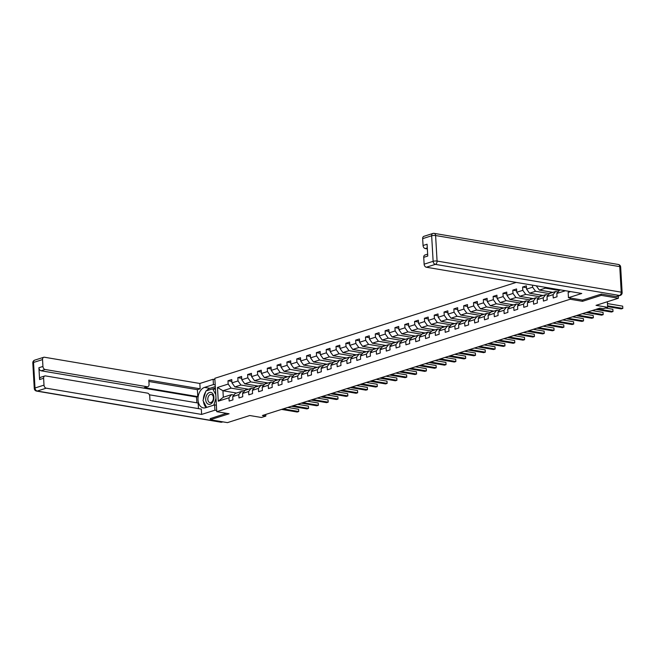 <?xml version="1.0" encoding="UTF-8"?>
<svg xmlns="http://www.w3.org/2000/svg" width="656" height="656" viewBox="0 0 656 656"><rect width="100%" height="100%" fill="white"/><g stroke="black" fill="none" stroke-linecap="round" stroke-linejoin="round"><path stroke-width="0.98" d="M516.198 282.408L214.832 378.299L216.751 411.689L570.179 299.234L570.105 297.988M210.248 418.52L210.314 419.742L227.435 422.628L249.78 415.519L261.416 417.487L265.828 416.084L265.729 414.444M618.255 296.045L618.378 298.234L596.033 305.352L607.669 307.311L607.349 301.744M582.43 300.071L582.503 301.317L601.265 295.348L601.191 294.126M601.265 295.348L618.378 298.234M569.728 291.453L569.752 291.871M236.521 393.042L222.942 390.746L223.311 397.241L231.494 394.641L228.969 397.782L229.157 401.078L232.937 399.881L232.741 396.585L238.784 394.658L238.981 397.954L242.753 396.749L242.564 393.461L248.608 391.534L248.796 394.83L252.576 393.625L252.388 390.336L258.431 388.409L258.62 391.706L262.4 390.5L262.203 387.212L268.247 385.285L268.443 388.582L272.215 387.376L272.027 384.088L278.07 382.161L278.259 385.457L282.039 384.252L281.85 380.956L287.894 379.037L288.082 382.333L291.863 381.128L291.666 377.831L297.709 375.913L297.906 379.209L301.678 378.004L301.489 374.707L307.533 372.788L307.721 376.077L311.502 374.879L311.313 371.583L317.356 369.664L317.545 372.952L321.325 371.755L321.128 368.459L327.172 366.54L327.369 369.828L331.141 368.631L330.952 365.335L336.995 363.416L337.184 366.704L340.964 365.507L340.776 362.21L346.819 360.292L347.008 363.58L350.788 362.383L350.591 359.086L356.634 357.159L356.831 360.456L360.603 359.258L360.415 355.962L366.458 354.035L366.647 357.331L370.427 356.126L370.238 352.838L376.282 350.911L376.47 354.207L380.25 353.002L380.054 349.714L386.097 347.787L386.294 351.083L390.066 349.878L389.877 346.589L395.921 344.662L396.109 347.959L399.889 346.753L399.701 343.465L405.744 341.538L405.933 344.835L409.713 343.629L409.516 340.341L415.568 338.414L415.756 341.71L419.528 340.505L419.34 337.209L425.383 335.29L425.572 338.586L429.352 337.381L429.163 334.084L435.207 332.166L435.395 335.462L439.176 334.257L438.979 330.96L445.03 329.041L445.219 332.33L448.991 331.132L448.802 327.836L454.846 325.917L455.034 329.205L458.815 328.008L458.626 324.712L464.669 322.793L464.858 326.081L468.638 324.884L468.441 321.588L474.493 319.669L474.682 322.957L478.454 321.76L478.265 318.463L484.308 316.545L484.497 319.833L488.277 318.636L488.089 315.339L494.132 313.412L494.321 316.709L498.101 315.511L497.912 312.215L503.956 310.288L504.144 313.584L507.916 312.379L507.728 309.091L513.771 307.164L513.96 310.46L517.74 309.255L517.551 305.967L523.595 304.04L523.783 307.336L527.563 306.131L527.375 302.842L533.418 300.915L533.607 304.212L537.379 303.006L537.19 299.718L543.234 297.791L543.422 301.088L547.202 299.882L547.014 296.594L553.057 294.667L553.246 297.963L557.026 296.758L556.837 293.462L565.439 290.731M228.969 397.782L218.268 401.193L217.472 387.475L228.173 384.072L227.985 380.775L231.871 381.431M532.508 285.163L532.623 287.205L526.579 289.124L526.391 285.827L522.611 287.033L522.799 290.329L516.756 292.248L516.567 288.952L512.795 290.157L512.984 293.453L506.94 295.372L506.752 292.084L502.972 293.281L503.16 296.578L497.117 298.496L496.928 295.208L493.148 296.405L493.337 299.702L487.293 301.621L487.105 298.332L483.333 299.53L483.521 302.826L477.478 304.745L477.289 301.457L473.509 302.654L473.698 305.95L467.654 307.869L467.466 304.581L463.685 305.778L463.874 309.074L457.831 311.001L457.642 307.705L453.87 308.902L454.059 312.199L448.015 314.126L447.827 310.829L444.046 312.035L444.235 315.323L438.192 317.25L438.003 313.953L434.223 315.159L434.411 318.447L428.368 320.374L428.179 317.078L424.407 318.283L424.596 321.571L418.553 323.498L418.364 320.202L414.584 321.407L414.772 324.695L408.729 326.622L408.54 323.326L404.76 324.531L404.949 327.82L398.905 329.747L398.717 326.45L394.945 327.656L395.133 330.952L389.09 332.871L388.901 329.574L385.121 330.78L385.31 334.076L379.266 335.995L379.078 332.699L375.298 333.904L375.486 337.2L369.443 339.119L369.254 335.831L365.482 337.028L365.671 340.325L359.627 342.243L359.439 338.955L355.659 340.152L355.847 343.449L349.804 345.368L349.615 342.079L345.835 343.277L346.024 346.573L339.98 348.492L339.792 345.204L336.02 346.401L336.208 349.697L330.165 351.616L329.976 348.328L326.196 349.525L326.385 352.821L320.341 354.748L320.153 351.452L316.372 352.649L316.561 355.946L310.518 357.873L310.329 354.576L306.557 355.782L306.746 359.07L300.702 360.997L300.514 357.7L296.733 358.906L296.922 362.194L290.879 364.121L290.69 360.825L286.91 362.03L287.098 365.318L281.055 367.245L280.866 363.949L277.094 365.154L277.283 368.442L271.24 370.369L271.043 367.073L267.271 368.278L267.459 371.567L261.416 373.494L261.227 370.197L257.447 371.403L257.636 374.699L251.592 376.618L251.404 373.321L247.632 374.527L247.82 377.823L241.777 379.742L241.58 376.446L237.808 377.651L237.997 380.947L231.953 382.866L231.765 379.578L227.985 380.775M607.669 307.311L603.258 308.714L599.838 308.14L262.4 415.502L265.828 416.084M232.741 396.585L235.274 393.436L241.318 391.517L243.794 391.935M248.485 389.238L234.897 386.942L240.941 385.015L254.782 387.352M241.318 391.517L238.784 394.658M231.953 382.866L234.897 386.942M237.997 380.947L240.941 385.015M242.564 393.461L245.098 390.312L251.141 388.393L253.618 388.803M258.308 386.105L244.721 383.817L250.764 381.89L264.606 384.227M251.141 388.393L248.608 391.534M241.777 379.742L244.721 383.817M247.82 377.823L250.764 381.89M252.388 390.336L254.913 387.188L260.957 385.261L263.433 385.679M268.124 382.981L254.544 380.693L260.588 378.766L274.421 381.103M260.957 385.261L258.431 388.409M251.592 376.618L254.544 380.693M257.636 374.699L260.588 378.766M262.203 387.212L264.737 384.063L270.78 382.136L273.257 382.555M277.947 379.857L264.36 377.569L270.403 375.642L284.245 377.979M270.78 382.136L268.247 385.285M261.416 373.494L264.36 377.569M267.459 371.567L270.403 375.642M272.027 384.088L274.561 380.939L280.604 379.012L283.08 379.43M287.771 376.733L274.183 374.437L280.227 372.518L294.068 374.855M280.604 379.012L278.07 382.161M271.24 370.369L274.183 374.437M277.283 368.442L280.227 372.518M281.85 380.956L284.376 377.815L290.419 375.888L292.896 376.306M297.586 373.608L284.007 371.312L290.05 369.394L303.884 371.731M290.419 375.888L287.894 379.037M281.055 367.245L284.007 371.312M287.098 365.318L290.05 369.394M291.666 377.831L294.2 374.691L300.243 372.764L302.719 373.182M307.41 370.484L293.822 368.188L299.866 366.269L313.707 368.606M300.243 372.764L297.709 375.913M290.879 364.121L293.822 368.188M296.922 362.194L299.866 366.269M301.489 374.707L304.023 371.567L310.067 369.64L312.543 370.058M317.233 367.36L303.646 365.064L309.689 363.145L323.531 365.482M310.067 369.64L307.533 372.788M300.702 360.997L303.646 365.064M306.746 359.07L309.689 363.145M311.313 371.583L313.839 368.442L319.882 366.515L322.358 366.934M327.049 364.236L313.47 361.94L319.513 360.021L333.346 362.358M319.882 366.515L317.356 369.664M310.518 357.873L313.47 361.94M316.561 355.946L319.513 360.021M321.128 368.459L323.662 365.31L329.706 363.391L332.182 363.809M336.872 361.112L323.285 358.816L329.328 356.897L343.17 359.234M329.706 363.391L327.172 366.54M320.341 354.748L323.285 358.816M326.385 352.821L329.328 356.897M330.952 365.335L333.486 362.186L339.529 360.267L342.006 360.685M346.696 357.987L333.109 355.691L339.152 353.773L352.994 356.11M339.529 360.267L336.995 363.416M330.165 351.616L333.109 355.691M336.208 349.697L339.152 353.773M340.776 362.21L343.301 359.062L349.345 357.143L351.821 357.561M356.511 354.863L342.932 352.567L348.976 350.64L362.809 352.985M349.345 357.143L346.819 360.292M339.98 348.492L342.932 352.567M346.024 346.573L348.976 350.64M350.591 359.086L353.125 355.937L359.168 354.019L361.645 354.437M366.335 351.739L352.748 349.443L358.791 347.516L372.633 349.853M359.168 354.019L356.634 357.159M349.804 345.368L352.748 349.443M355.847 343.449L358.791 347.516M360.415 355.962L362.948 352.813L368.992 350.894L371.468 351.313M376.159 348.615L362.571 346.319L368.615 344.392L382.456 346.729M368.992 350.894L366.458 354.035M359.627 342.243L362.571 346.319M365.671 340.325L368.615 344.392M370.238 352.838L372.764 349.689L378.807 347.77L381.284 348.188M385.974 345.491L372.395 343.195L378.438 341.268L392.272 343.605M378.807 347.77L376.282 350.911M369.443 339.119L372.395 343.195M375.486 337.2L378.438 341.268M380.054 349.714L382.587 346.565L388.631 344.638L391.107 345.056M395.798 342.358L382.21 340.07L388.254 338.143L402.095 340.48M388.631 344.638L386.097 347.787M379.266 335.995L382.21 340.07M385.31 334.076L388.254 338.143M389.877 346.589L392.411 343.441L398.454 341.514L400.931 341.932M405.621 339.234L392.034 336.946L398.077 335.019L411.919 337.356M398.454 341.514L395.921 344.662M389.09 332.871L392.034 336.946M395.133 330.952L398.077 335.019M399.701 343.465L402.226 340.316L408.27 338.389L410.746 338.808M415.437 336.11L401.857 333.822L407.901 331.895L421.734 334.232M408.27 338.389L405.744 341.538M398.905 329.747L401.857 333.822M404.949 327.82L407.901 331.895M409.516 340.341L412.05 337.192L418.093 335.265L420.57 335.683M425.26 332.986L411.673 330.69L417.716 328.771L431.558 331.108M418.093 335.265L415.568 338.414M408.729 326.622L411.673 330.69M414.772 324.695L417.716 328.771M419.34 337.209L421.874 334.068L427.917 332.141L430.393 332.559M435.084 329.861L421.496 327.565L427.54 325.647L441.381 327.984M427.917 332.141L425.383 335.29M418.553 323.498L421.496 327.565M424.596 321.571L427.54 325.647M429.163 334.084L431.689 330.944L437.732 329.017L440.209 329.435M444.899 326.737L431.32 324.441L437.363 322.522L451.197 324.859M437.732 329.017L435.207 332.166M428.368 320.374L431.32 324.441M434.411 318.447L437.363 322.522M438.979 330.96L441.513 327.82L447.556 325.893L450.032 326.311M454.723 323.613L441.135 321.317L447.179 319.398L461.02 321.735M447.556 325.893L445.03 329.041M438.192 317.25L441.135 321.317M444.235 315.323L447.179 319.398M448.802 327.836L451.336 324.687L457.38 322.768L459.856 323.187M464.546 320.489L450.959 318.193L457.002 316.274L470.844 318.611M457.38 322.768L454.846 325.917M448.015 314.126L450.959 318.193M454.059 312.199L457.002 316.274M458.626 324.712L461.152 321.563L467.195 319.644L469.671 320.062M474.362 317.365L460.783 315.069L466.826 313.15L480.659 315.487M467.195 319.644L464.669 322.793M457.831 311.001L460.783 315.069M463.874 309.074L466.826 313.15M468.441 321.588L470.975 318.439L477.019 316.52L479.495 316.938M484.185 314.24L470.598 311.944L476.641 310.026L490.483 312.363M477.019 316.52L474.493 319.669M467.654 307.869L470.598 311.944M473.698 305.95L476.641 310.026M478.265 318.463L480.799 315.315L486.842 313.396L489.319 313.814M494.009 311.116L480.422 308.82L486.465 306.893L500.307 309.23M486.842 313.396L484.308 316.545M477.478 304.745L480.422 308.82M483.521 302.826L486.465 306.893M488.089 315.339L490.614 312.19L496.658 310.272L499.134 310.69M503.824 307.992L490.245 305.696L496.289 303.769L510.122 306.106M496.658 310.272L494.132 313.412M487.293 301.621L490.245 305.696M493.337 299.702L496.289 303.769M497.912 312.215L500.438 309.066L506.481 307.147L508.958 307.566M513.648 304.868L500.061 302.572L506.104 300.645L519.946 302.982M506.481 307.147L503.956 310.288M497.117 298.496L500.061 302.572M503.16 296.578L506.104 300.645M507.728 309.091L510.261 305.942L516.305 304.023L518.781 304.441M523.472 301.744L509.884 299.448L515.928 297.521L529.769 299.858M516.305 304.023L513.771 307.164M506.94 295.372L509.884 299.448M512.984 293.453L515.928 297.521M517.551 305.967L520.077 302.818L526.12 300.891L528.597 301.309M533.287 298.611L519.708 296.323L525.751 294.396L539.585 296.733M526.12 300.891L523.595 304.04M516.756 292.248L519.708 296.323M522.799 290.329L525.751 294.396M527.375 302.842L529.9 299.694L535.944 297.767L538.42 298.185M543.111 295.487L529.523 293.199L535.567 291.272L549.408 293.609M535.944 297.767L533.418 300.915M526.579 289.124L529.523 293.199M532.623 287.205L535.567 291.272M537.19 299.718L539.724 296.569L545.767 294.642L548.244 295.061M552.934 292.363L539.347 290.075L545.39 288.148L559.232 290.485M545.767 294.642L543.234 297.791M536.403 286L539.347 290.075M544.726 287.23L545.39 288.148M547.014 296.594L549.539 293.445L555.583 291.518L558.059 291.936M555.583 291.518L553.057 294.667M556.837 293.462L559.363 290.321L560.634 289.919M582.503 301.317L570.179 299.234M210.314 419.742L229.075 413.772L216.751 411.689M231.494 394.641L233.971 395.06M244.959 390.476L231.125 388.139L222.942 390.746L217.472 387.475M223.311 397.241L218.268 401.193M228.173 384.072L231.125 388.139M550.179 291.904L550.261 293.216M540.364 295.028L540.437 296.34M522.611 287.033L526.497 287.689M530.54 298.152L530.614 299.464M512.795 290.157L516.674 290.813M520.716 301.276L520.798 302.588M502.972 293.281L506.858 293.937M510.901 304.4L510.975 305.712M493.148 296.405L497.035 297.061M501.077 307.525L501.151 308.837M483.333 299.53L487.211 300.186M491.254 310.649L491.336 311.961M473.509 302.654L477.396 303.31M481.438 313.773L481.512 315.093M463.685 305.778L467.572 306.434M471.615 316.897L471.689 318.217M453.87 308.902L457.749 309.558M461.791 320.021L461.873 321.342M444.046 312.035L447.933 312.691M451.976 323.146L452.05 324.466M434.223 315.159L438.11 315.815M442.152 326.27L442.226 327.59M424.407 318.283L428.286 318.939M432.329 329.402L432.411 330.714M414.584 321.407L418.471 322.063M422.513 332.526L422.587 333.838M404.76 324.531L408.647 325.187M412.69 335.651L412.763 336.963M394.945 327.656L398.823 328.312M402.866 338.775L402.948 340.087M385.121 330.78L389.008 331.436M393.051 341.899L393.124 343.211M375.298 333.904L379.184 334.56M383.227 345.023L383.301 346.335M365.482 337.028L369.361 337.684M373.403 348.147L373.485 349.459M355.659 340.152L359.545 340.808M363.588 351.272L363.662 352.584M345.835 343.277L349.722 343.933M353.764 354.396L353.838 355.708M336.02 346.401L339.898 347.057M343.941 357.52L344.023 358.84M326.196 349.525L330.083 350.181M334.125 360.644L334.199 361.964M316.372 352.649L320.259 353.305M324.302 363.768L324.376 365.089M306.557 355.782L310.436 356.438M314.478 366.893L314.56 368.213M296.733 358.906L300.62 359.562M304.663 370.025L304.737 371.337M286.91 362.03L290.797 362.686M294.839 373.149L294.913 374.461M277.094 365.154L280.973 365.81M285.016 376.273L285.098 377.585M267.271 368.278L271.158 368.934M275.2 379.398L275.274 380.71M257.447 371.403L261.334 372.059M265.377 382.522L265.45 383.834M247.632 374.527L251.51 375.183M255.553 385.646L255.635 386.958M237.808 377.651L241.695 378.307M245.738 388.77L245.811 390.082M607.579 305.835L622.823 308.41L621.248 308.91L607.628 306.606M607.456 303.58L622.692 306.155L622.823 308.41L622.692 306.155M208.05 404.096A6.052 4.034 -80.4 0 0 213.512 400.168A6.052 4.034 -80.4 0 0 211.552 392.641A6.052 4.034 -80.4 0 0 206.091 396.56A6.052 4.034 -80.4 0 0 208.05 404.096M209.412 402.423A4.149 2.763 -80.4 0 0 209.92 402.587A4.149 2.763 -80.4 0 0 213.257 399.356A4.149 2.763 -80.4 0 0 211.814 394.584A4.149 2.763 -80.4 0 0 211.306 394.42A4.149 2.763 -80.4 0 0 207.968 397.651A4.149 2.763 -80.4 0 0 209.412 402.423M206.64 407.409L203.007 400.529L205.918 391.009L212.716 388.852L215.463 389.336M212.716 388.852L215.775 394.641M215.98 398.233L213.872 405.105M570.613 291.6L568.153 292.387L568.465 297.709L581.741 293.478L426.343 267.238A2.796 1.968 -107.6 0 1 424.129 264.179L423.735 257.324A2.796 1.968 -107.6 0 1 424.94 255.004L427.655 254.143M616.099 296.553L619.502 295.471A2.796 1.968 72.4 0 0 620.191 295.43L616.796 296.512A2.796 1.968 -107.6 0 1 616.099 296.553L601.38 294.068L582.495 300.079L568.465 297.709M427.294 247.911L425.26 248.558A2.796 1.968 -107.6 0 1 423.054 245.5L422.661 238.645A2.796 1.968 -107.6 0 1 423.866 236.332L432.87 233.462A2.796 1.968 72.4 0 0 431.656 235.783L422.661 238.645M423.735 257.324L427.761 256.045L427.081 244.221L423.054 245.5M425.26 248.558L427.351 248.911M216.382 405.178L214.602 404.875L214.906 410.197L201.63 414.428L46.223 388.18L37.22 391.042L221.375 422.144L222.491 421.792M214.602 404.875L205.664 407.72A10.48 6.986 -80.4 0 1 203.335 407.901A10.48 6.986 -80.4 0 1 197.997 398.118A10.48 6.986 -80.4 0 1 204.492 387.417L213.43 384.572L213.126 379.25L199.842 383.473L200.146 388.803L148.805 380.127L149.051 384.367A2.796 1.968 72.4 0 1 147.838 386.687A2.796 1.968 72.4 0 1 147.149 386.728L45.141 369.5L41.115 370.788A2.796 1.968 -107.6 0 1 38.909 367.729L39.59 379.553A2.796 1.968 -107.6 0 1 40.795 377.233L44.821 375.954A2.796 1.968 72.4 0 0 43.616 378.266L44.009 385.129A2.796 1.968 72.4 0 0 46.223 388.18M196.857 402.817L196.521 397.028L197.776 396.626L197.382 389.68L200.146 388.803M198.473 408.622L198.145 403.038L149.379 394.797M44.821 375.954A2.796 1.968 72.4 0 1 45.51 375.913L147.518 393.133A2.796 1.968 72.4 0 1 149.732 396.191L149.97 400.431L201.318 409.106L201.63 414.428M216.685 410.5L214.906 410.197M214.897 379.553L213.126 379.25M215.209 384.875L213.43 384.572M199.842 383.473L44.436 357.233A2.796 1.968 72.4 0 0 43.747 357.274A2.796 1.968 72.4 0 0 42.542 359.586L42.935 366.45A2.796 1.968 72.4 0 0 45.141 369.5M210.248 418.61L226.533 413.337M197.776 396.626L144.377 387.614L147.149 386.728M196.521 397.028L41.115 370.788M197.382 389.68L148.879 381.489M147.838 386.687L145.074 387.565A2.796 1.968 -107.6 0 1 144.377 387.614M215.307 386.614L209.904 388.327A10.48 6.986 -80.4 0 0 206.41 390.853M205.648 391.903A10.48 6.986 -80.4 0 0 203.393 399.258M203.458 401.382A10.48 6.986 -80.4 0 0 206.197 407.548M215.389 388.057L212.831 388.869M215.447 389.041L214.889 389.213M597.436 308.902L612.999 311.534L611.425 312.035L595.861 309.402M605.439 308.025L612.868 309.279L612.999 311.534L612.868 309.279M587.612 312.026L603.176 314.659L601.609 315.159L586.038 312.527M592.196 310.567L603.053 312.404L603.176 314.659L603.053 312.404M577.788 315.151L593.36 317.783L591.786 318.283L576.214 315.651M582.38 313.691L593.229 315.528L593.36 317.783L593.229 315.528M567.973 318.275L583.537 320.907L581.962 321.407L566.399 318.775M572.557 316.815L583.405 318.652L583.537 320.907L583.405 318.652M558.149 321.399L573.713 324.031L572.147 324.531L556.575 321.907M562.733 319.939L573.59 321.776L573.713 324.031L573.59 321.776M548.326 324.531L563.898 327.155L562.323 327.656L546.751 325.032M552.918 323.072L563.766 324.9L563.898 327.155L563.766 324.9M538.51 327.656L554.074 330.28L552.5 330.78L536.936 328.156M543.094 326.196L553.943 328.025L554.074 330.28L553.943 328.025M528.687 330.78L544.25 333.404L542.684 333.904L527.112 331.28M533.271 329.32L544.127 331.149L544.25 333.404L544.127 331.149M518.863 333.904L534.435 336.528L532.861 337.028L517.289 334.404M523.455 332.444L534.304 334.273L534.435 336.528L534.304 334.273M509.048 337.028L524.611 339.652L523.037 340.161L507.473 337.528M513.632 335.569L524.48 337.397L524.611 339.652L524.48 337.397M499.224 340.152L514.788 342.785L513.222 343.285L497.65 340.653M503.808 338.693L514.665 340.521L514.788 342.785L514.665 340.521M489.401 343.277L504.972 345.909L503.398 346.409L487.826 343.777M493.993 341.817L504.841 343.646L504.972 345.909L504.841 343.646M479.585 346.401L495.149 349.033L493.574 349.533L478.011 346.901M484.169 344.941L495.018 346.778L495.149 349.033L495.018 346.778M469.762 349.525L485.325 352.157L483.751 352.657L468.187 350.025M474.345 348.065L485.202 349.902L485.325 352.157L485.202 349.902M459.938 352.649L475.51 355.281L473.935 355.782L458.364 353.149M464.522 351.19L475.379 353.026L475.51 355.281L475.379 353.026M450.123 355.773L465.686 358.406L464.112 358.906L448.548 356.274M454.706 354.314L465.555 356.151L465.686 358.406L465.555 356.151M440.299 358.898L455.863 361.53L454.288 362.03L438.725 359.398M444.883 357.438L455.74 359.275L455.863 361.53L455.74 359.275M430.475 362.022L446.047 364.654L444.473 365.154L428.901 362.522M435.059 360.562L445.916 362.399L446.047 364.654L445.916 362.399M420.652 365.146L436.224 367.778L434.649 368.278L419.086 365.654M425.244 363.686L436.092 365.523L436.224 367.778L436.092 365.523M410.836 368.278L426.4 370.902L424.826 371.403L409.262 368.779M415.42 366.819L426.277 368.647L426.4 370.902L426.277 368.647M401.013 371.403L416.585 374.027L415.01 374.527L399.438 371.903M405.597 369.943L416.453 371.772L416.585 374.027L416.453 371.772M391.189 374.527L406.761 377.151L405.187 377.651L389.623 375.027M395.781 373.067L406.63 374.896L406.761 377.151L406.63 374.896M381.374 377.651L396.937 380.275L395.363 380.775L379.799 378.151M385.958 376.191L396.814 378.02L396.937 380.275L396.814 378.02M371.55 380.775L387.122 383.399L385.548 383.908L369.976 381.275M376.134 379.316L386.991 381.144L387.122 383.399L386.991 381.144M361.727 383.899L377.298 386.532L375.724 387.032L360.16 384.4M366.319 382.44L377.167 384.268L377.298 386.532L377.167 384.268M351.911 387.024L367.475 389.656L365.9 390.156L350.337 387.524M356.495 385.564L367.352 387.401L367.475 389.656L367.352 387.401M342.088 390.148L357.659 392.78L356.085 393.28L340.513 390.648M346.671 388.688L357.528 390.525L357.659 392.78L357.528 390.525M332.264 393.272L347.836 395.904L346.261 396.404L330.698 393.772M336.856 391.812L347.705 393.649L347.836 395.904L347.705 393.649M322.449 396.396L338.012 399.028L336.438 399.529L320.874 396.896M327.032 394.937L337.889 396.773L338.012 399.028L337.889 396.773M312.625 399.52L328.197 402.153L326.622 402.653L311.051 400.021M317.209 398.061L328.066 399.898L328.197 402.153L328.066 399.898M302.801 402.645L318.373 405.277L316.799 405.777L301.235 403.145M307.393 401.185L318.242 403.022L318.373 405.277L318.242 403.022M292.986 405.769L308.55 408.401L306.975 408.901L291.412 406.269M297.57 404.309L308.427 406.146L308.55 408.401L308.427 406.146M283.162 408.893L298.734 411.525L297.16 412.025L281.588 409.401M287.746 407.442L298.603 409.27L298.734 411.525L298.603 409.27M620.191 295.43A2.796 2.796 0 0 0 622.134 292.609A2.796 0.672 -3.3 0 0 621.232 292.166A2.796 1.861 99.6 0 1 619.502 295.471L435.346 264.368A2.796 1.861 99.6 0 0 437.076 261.063L621.232 292.166L619.764 266.631L435.6 235.529L437.076 261.063A2.796 0.672 176.7 0 0 433.132 261.318L431.656 235.783A2.796 0.672 -3.3 0 1 435.6 235.529A2.796 1.861 99.6 0 0 434.182 233.372A2.796 2.796 0 0 0 432.87 233.462A2.796 1.968 72.4 0 1 433.559 233.421A2.796 1.861 99.6 0 1 434.182 233.372L618.337 264.475A2.796 1.861 99.6 0 1 619.764 266.631A2.796 0.672 176.7 0 1 620.666 267.066A2.796 2.796 0 0 0 618.337 264.475M424.129 264.179L433.132 261.318A2.796 1.968 72.4 0 0 435.346 264.368L426.343 267.238M43.616 378.266L39.59 379.553M38.909 367.729L42.935 366.45M42.542 359.586L33.538 362.456L35.006 387.991L44.009 385.129M209.904 388.327L204.492 387.417M33.538 362.456A2.796 1.968 -107.6 0 1 34.743 360.136A2.796 2.796 0 0 0 32.8 362.965A2.796 0.672 -3.3 0 1 33.538 362.456M35.006 387.991A2.796 0.672 176.7 0 0 34.276 388.5A2.796 2.796 0 0 0 36.597 391.091A2.796 1.861 99.6 0 0 37.22 391.042A2.796 1.968 -107.6 0 1 35.006 387.991M222.851 421.857L222.064 422.103A2.796 1.968 -107.6 0 1 221.375 422.144A2.796 1.861 99.6 0 1 220.752 422.193L36.597 391.091M622.134 292.609L620.666 267.066M43.747 357.274L34.743 360.136M32.8 362.965L34.276 388.5M220.752 422.193A2.796 2.796 0 0 0 222.064 422.103"/></g></svg>
